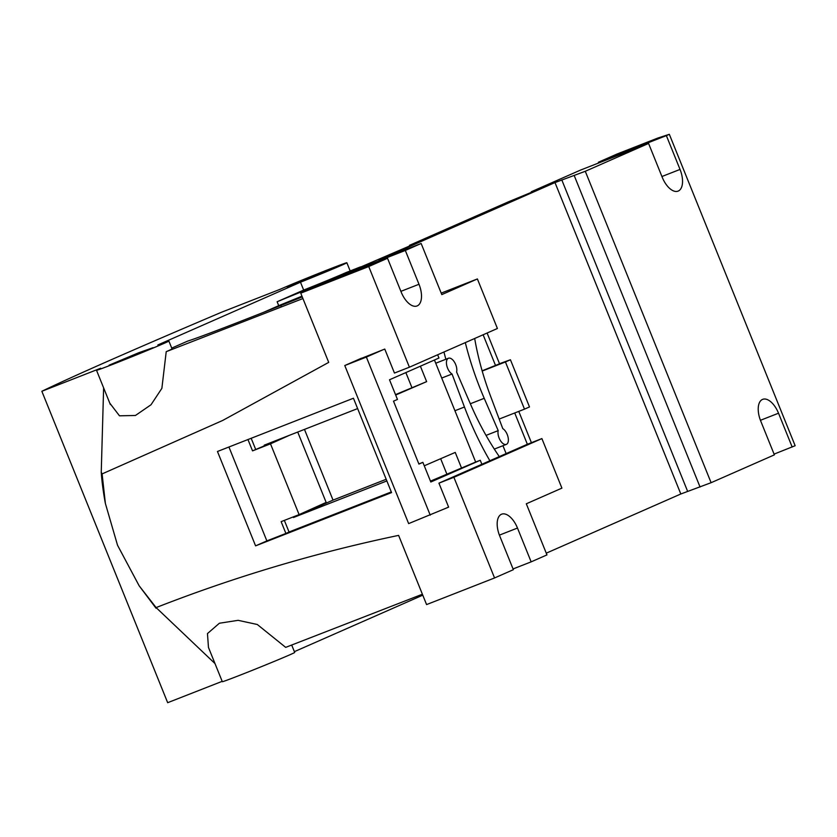 <?xml version="1.0" encoding="UTF-8"?>
<svg xmlns="http://www.w3.org/2000/svg" width="837" height="837" viewBox="0 0 837 837"><rect width="100%" height="100%" fill="white"/><g stroke="black" fill="none" stroke-linecap="round" stroke-linejoin="round"><path stroke-width="1.26" d="M465.309 342.615A186.63 94.999 68.6 0 0 484.225 398.318L498.203 430.626A8.694 4.426 68.6 0 0 499.124 438.065A8.694 4.426 68.6 0 0 506.343 444.384A8.694 4.426 68.6 0 0 507.232 434.508A8.694 4.426 68.6 0 0 502.765 428.617L490.356 395.619A169.66 86.368 -111.4 0 1 474.684 338.493M498.203 430.626L486.035 435.386M499.302 456.604A169.66 86.368 -111.4 0 1 470.582 404.313L456.604 372.005A8.694 4.426 68.6 0 0 455.684 364.566A8.694 4.426 68.6 0 0 448.454 358.246A8.694 4.426 68.6 0 0 447.575 368.134A8.694 4.426 68.6 0 0 452.043 374.013L441.727 378.052M409.722 245.932L409.492 245.335L508.436 201.811L534.822 190.92L538.024 189.382L531.307 191.746L531.547 192.343M409.492 245.335L416.209 242.971L413.007 244.509L337.342 277.078L337.635 277.821M153.087 347.669L109.092 365.194L138.754 352.733L153.087 347.669M331.065 269.378L287.081 286.892L316.731 274.431L331.065 269.378M302.262 296.905A139.967 2.521 158 0 1 187.551 341.151L171.731 348.108M222.192 681.339L167.672 702.693L41.85 391.277L100.66 368.249A39.025 0.701 -22 0 0 96.517 370.278A39.025 0.701 -22 0 0 114.502 363.666A39.025 0.701 -22 0 0 150.848 348.987A39.025 0.701 -22 0 0 168.875 341.036L172.056 348.903A39.025 0.701 158 0 1 166.218 351.676L161.876 388.337L151.026 404.752L135.437 415.487L119.482 415.811L109.804 403.172M168.875 341.036A39.025 0.701 -22 0 0 157.837 344.959L300.483 282.205A39.025 0.701 -22 0 0 346.853 262.745A39.025 0.701 -22 0 0 328.868 269.357A39.025 0.701 -22 0 0 280.217 289.257L221.407 312.285A728.472 13.13 158 0 0 41.85 391.277M300.483 282.205L303.664 290.073L277.131 301.738A139.967 2.521 158 0 1 337.437 277.319M360.454 266.909L345.974 272.6A39.025 0.701 158 0 1 303.664 290.073M422.392 594.228L285.679 647.367L257.294 624.496L238.126 620.332L219.378 623.241L207.461 633.578L208.465 647.43L222.328 681.695A39.025 0.701 -22 0 0 240.324 675.072A39.025 0.701 -22 0 0 276.67 660.393A39.025 0.701 -22 0 0 294.697 652.452L291.695 645.024M263.613 312.316L278.721 305.672A139.967 2.521 158 0 1 301.969 296.183M276.628 307.158L280.96 305.432M283.251 304.522L298.924 298.254M294.373 300.075L291.182 301.351M760.435 420.3L778.525 413.216A19.084 9.72 -111.4 0 0 762.664 399.354A19.084 9.72 -111.4 0 0 760.728 421.042L774.382 454.857L711.105 482.698L680.816 493.987L554.994 182.571L378.994 259.993L421.147 243.483L405.328 250.451L418.992 284.266A19.084 9.72 -111.4 0 1 417.056 305.955A19.084 9.72 -111.4 0 1 401.195 292.092L387.531 258.277L368.74 266.543L409.408 367.202L394.457 373.061L384.769 349.071L357.629 359.879M680.816 493.987L546.268 553.173M353.444 398.234L391.57 492.595L255.588 545.86L217.463 451.488L353.444 398.234M228.93 447L266.867 540.901L285.898 533.441L281.138 521.65L299.102 514.609L270.497 443.84L252.544 450.871L284.235 437.332M255.588 545.86L266.867 540.901M208.465 647.43L209.02 648.748M215.015 663.584L156.111 607.589C234.716 576.819 315.549 552.744 398.611 535.387L426.577 604.586L494.562 577.959L453.895 477.299L541.895 438.588L526.933 444.447L438.933 483.158L453.895 477.299M598.675 162.985L598.382 162.242L617.162 153.977L657.955 138L669.328 134.307L666.367 135.615L680.031 169.43A19.084 9.72 -111.4 0 1 678.085 191.118A19.084 9.72 -111.4 0 1 662.224 177.256L648.57 143.441L585.283 171.282L554.994 182.571M774.089 454.114L795.15 445.723L669.328 134.307M711.105 482.698L585.283 171.282M700.056 487.019L574.234 175.613M687.616 491.319L561.794 179.913M494.562 577.959L513.353 569.694L499.689 535.879A19.084 9.72 -111.4 0 1 501.625 514.19A19.084 9.72 -111.4 0 1 517.486 528.042L531.15 561.857L546.969 554.9L526.316 503.79L561.909 488.128L541.895 438.588M422.769 595.17L294.373 651.657M156.111 607.589L139.151 585.795L117.546 545.274L105.389 503.487L102.104 473.909L222.705 420.446L328.711 362.379L300.755 293.17L319.546 284.904L387.531 258.277M391.297 491.936L289.037 531.997M284.35 520.384L289.068 532.05L285.898 533.441M103.621 387.855L101.246 472.183L102.104 473.909M302.931 298.547L166.218 351.676M421.147 243.483L441.8 294.603L477.393 278.941L441.204 293.117M278.721 305.672L277.131 301.738M361.396 358.226L344.781 365.539L408.644 523.606L448.632 507.138L438.933 483.158M368.74 266.543L300.755 293.17M409.408 367.202L497.408 328.491L477.393 278.941M446.843 507.839L448.601 507.065M531.307 191.746L580.575 170.068L648.57 143.441M598.382 162.242L666.367 135.615M337.342 277.078L405.328 250.451M513.05 568.951L531.15 561.857M778.525 413.216L792.179 447.031M299.102 514.609L326.158 502.42L297.721 432.049M289.696 435.188L270.497 443.84M357.619 408.582L264.251 445.158L264.586 445.995M293.243 516.91L293.484 517.507L386.851 480.93M304.469 429.402L333.032 500.107L293.484 517.507M333.032 500.107L386.192 479.287M255.703 449.479L251.184 438.285M252.544 450.871L247.961 439.54M382.98 349.772L366.365 357.085L430.228 515.142M344.781 365.539L366.365 357.085M529.497 406.939L510.434 359.764L505.433 361.961L524.496 409.147L529.497 406.939M482.206 371.063L505.433 361.961M499.501 363.697L510.434 359.764M482.133 370.801L499.543 363.792L487.103 333.021M499.166 419.065L524.496 409.147M518.773 411.385L531.411 442.689M527.362 444.28L514.724 412.976M452.043 374.013L464.451 407.012A186.63 94.999 68.6 0 0 489.875 460.748M437.636 354.783L438.954 358.027L389.508 379.778L397.46 399.437L393.505 401.174L418.918 464.085L422.873 462.348L430.814 482.007L480.26 460.266L481.871 464.263M495.556 365.549L483.127 334.779M502.943 445.713L506.134 453.591M480.26 460.266L475.667 462.055L434.434 360.015M475.667 462.055L430.459 481.129M422.873 462.348L418.856 463.928M443.955 352A186.63 94.999 68.6 0 0 445.87 359.261M395.671 395.033L426.629 381.641L395.514 394.625M424.265 465.801L455.234 452.419L461.585 468.145M440.66 458.718L446.801 473.941M420.394 366.198L426.629 381.641M405.861 372.591L411.856 387.437M499.396 535.136L517.486 528.042M400.892 291.349L418.992 284.266M661.931 176.513L680.031 169.43M464.451 407.012L454.93 410.737M484.225 398.318L470.331 403.758M448.454 358.246L435.742 363.227M346.853 262.745L350.169 270.947M156.038 608.237L139.151 585.795M96.517 370.278L110.358 404.543M101.246 472.183C101.968 483.734 104.29 498.005 105.389 503.487M506.343 444.384L494.311 449.092M280.793 305.484L281.117 306.269"/></g></svg>
